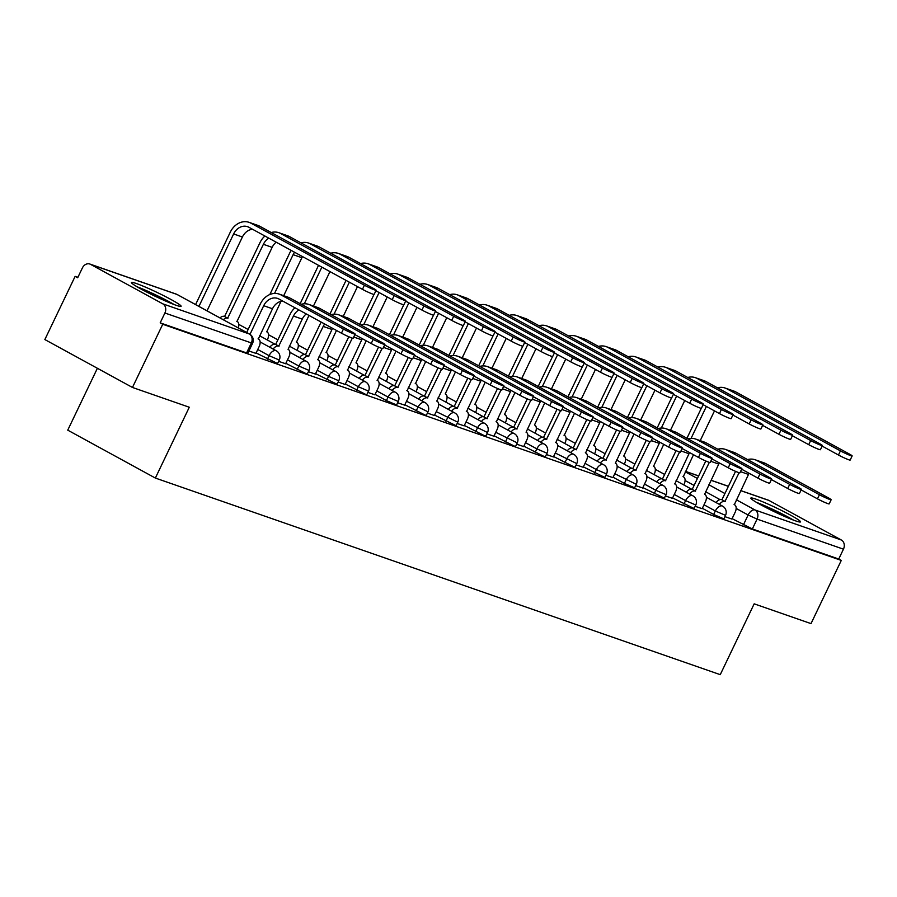 <?xml version="1.0" encoding="UTF-8"?>
<svg xmlns="http://www.w3.org/2000/svg" width="897" height="897" viewBox="0 0 897 897"><rect width="100%" height="100%" fill="white"/><g stroke="black" fill="none" stroke-linecap="round" stroke-linejoin="round"><path stroke-width="1.35" d="M702.351 508.285L713.664 514.474L723.857 518.858L725.527 515.36L715.346 510.987L704.022 504.798M672.593 497.936L694.099 508.509L695.78 505.011L685.588 500.627L674.275 494.438M642.846 487.576L664.352 498.149L666.023 494.651L655.842 490.278L644.517 484.088M613.1 477.226L624.413 483.416L634.605 487.8L636.276 484.302L614.77 473.728M583.342 466.877L604.847 477.439L606.529 473.941L596.337 469.568L585.023 463.379M553.595 456.517L573.833 466.821L575.1 467.09L576.771 463.592L555.265 453.019M523.848 446.168L544.087 456.472L545.354 456.73L547.024 453.243L536.832 448.859L525.519 442.67M494.09 435.807L514.34 446.112L515.596 446.381L517.266 442.883L495.761 432.309M464.343 425.458L484.582 435.763L485.849 436.02L487.52 432.533L466.014 421.96M434.585 415.098L456.091 425.671L457.773 422.173L436.267 411.611M404.839 404.749L425.077 415.053L426.344 415.311L428.015 411.824L406.509 401.251M375.092 394.388L386.405 400.578L396.597 404.962L398.268 401.464L388.087 397.091L376.762 390.901M345.334 384.039L365.584 394.344L366.839 394.602L368.521 391.114L358.329 386.73L347.016 380.541M315.587 373.679L337.093 384.252L338.763 380.754L328.582 376.381L317.258 370.192M285.84 363.33L306.079 373.634L307.346 373.892L309.017 370.405L298.824 366.021L287.511 359.832M256.082 352.97L277.588 363.543L279.259 360.045L269.078 355.672L257.764 349.482M136.333 283.508A27.549 2.142 25.6 0 0 131.411 282.499A27.549 2.142 25.6 0 0 147.983 292.691A27.549 2.142 25.6 0 0 176.182 305.294A27.549 2.142 25.6 0 0 181.104 306.303A27.549 2.142 25.6 0 0 164.532 296.1A27.549 2.142 25.6 0 0 136.333 283.508M755.756 499.091A27.549 2.142 25.6 0 0 750.834 498.082A27.549 2.142 25.6 0 0 767.406 508.285A27.549 2.142 25.6 0 0 795.605 520.877A27.549 2.142 25.6 0 0 800.528 521.886A27.549 2.142 25.6 0 0 783.956 511.682A27.549 2.142 25.6 0 0 755.756 499.091M77.893 277.319L75.135 276.366L77.68 277.756L82.401 267.911A7.064 5.797 -70.8 0 1 89.835 264.032A7.064 5.797 -70.8 0 1 90.552 264.357L162.839 303.87L249.231 333.942L176.944 294.418L90.552 264.357M97.392 368.286L67.746 430.156L155.36 478.056L189.289 407.238L132.464 387.459L162.738 324.254L841.285 560.412L811.011 623.617L754.175 603.838L720.246 674.656L155.36 478.056M132.464 387.459L44.85 339.559L75.135 276.366M740.765 490.581L768.381 500.19A7.064 5.797 109.2 0 1 769.099 500.515L841.386 540.028A7.064 5.797 109.2 0 1 843.449 549.177L838.74 559.022L752.348 528.95L732.098 518.645M838.74 559.022L841.285 560.412M160.182 322.853L246.574 352.925L247.841 353.183L252.562 343.338L164.902 313.008L160.182 322.853L162.738 324.254M164.902 313.008A7.064 5.797 -70.8 0 0 162.839 303.87M248.895 350.996L255.903 353.362M278.642 361.345L285.65 363.722M308.389 371.706L315.396 374.071M338.147 382.055L345.154 384.421M367.893 392.415L374.901 394.781M397.64 402.764L404.648 405.13M427.398 413.113L434.406 415.49M457.145 423.474L464.153 425.84M486.903 433.823L493.911 436.2M516.65 444.183L523.657 446.549M546.396 454.532L553.404 456.909M576.154 464.893L583.162 467.259M605.901 475.242L612.909 477.619M635.648 485.602L642.656 487.968M665.406 495.951L672.414 498.328M695.153 506.312L702.16 508.677M724.911 516.661L731.918 519.038M343.428 329.042A8.129 0.628 25.6 0 0 350.974 332.709A8.129 0.628 25.6 0 0 355.134 334.076A8.129 0.628 25.6 0 0 352.196 332.103L289.742 297.961A17.839 14.632 109.2 0 0 287.926 297.154L279.158 294.093A17.839 14.632 109.2 0 1 280.974 294.9L343.428 329.042L341.443 333.168L279.001 299.037A13.242 10.865 -70.8 0 0 277.644 298.432A13.242 10.865 -70.8 0 0 263.707 305.709L249.994 334.334M355.134 334.076L353.16 338.214A8.129 0.628 -154.4 0 1 349 336.835A8.129 0.628 -154.4 0 1 341.443 333.168M246.675 332.507L260.388 303.892A17.839 14.632 109.2 0 1 279.158 294.093M255.869 353.418L259.087 346.713A7.064 4.003 118.7 0 0 258.661 339.178A7.064 4.003 118.7 0 0 258.314 339.032L272.486 308.759A13.242 10.865 -70.8 0 1 282.633 301.022M364.417 285.212A8.129 0.628 25.6 0 0 371.975 288.879A8.129 0.628 25.6 0 0 376.135 290.258A8.129 0.628 25.6 0 0 373.197 288.273L259.659 226.201L250.891 223.151L364.417 285.212L362.444 289.35L248.906 227.277A13.242 10.865 -70.8 0 0 247.561 226.683A13.242 10.865 -70.8 0 0 233.624 233.949L198.921 306.393M376.135 290.258L374.161 294.384A8.129 0.628 -154.4 0 1 369.99 293.005A8.129 0.628 -154.4 0 1 362.444 289.35M252.539 229.262A13.242 10.865 -70.8 0 0 242.403 237.01L207.028 310.833M195.591 304.576L230.305 232.132A17.839 14.632 109.2 0 1 249.063 222.344A17.839 14.632 109.2 0 1 250.891 223.151M249.063 222.344L257.843 225.394A17.839 14.632 109.2 0 1 259.659 226.201M373.174 339.402A8.129 0.628 25.6 0 0 380.72 343.058A8.129 0.628 25.6 0 0 384.891 344.437A8.129 0.628 25.6 0 0 381.943 342.452L319.5 308.31A17.839 14.632 109.2 0 0 317.673 307.503L308.904 304.453A17.839 14.632 109.2 0 1 310.721 305.26L373.174 339.402L371.201 343.529L354.887 334.615M384.891 344.437L382.907 348.563A8.129 0.628 -154.4 0 1 378.747 347.184A8.129 0.628 -154.4 0 1 371.201 343.529M298.892 309.913A13.242 10.865 -70.8 0 0 293.465 316.058L278.72 346.13A7.064 4.003 118.7 0 0 273.125 349.068M279.012 346.231L275.682 344.414L290.146 314.242A17.839 14.632 109.2 0 1 294.99 307.772M269.806 347.251A7.064 4.003 -61.3 0 1 275.401 344.313L275.682 344.414M285.616 363.778L288.834 357.062A7.064 4.003 118.7 0 0 288.408 349.538A7.064 4.003 118.7 0 0 288.072 349.382L302.233 319.108A13.242 10.865 -70.8 0 1 306.269 313.939M301.302 304.274A17.839 14.632 109.2 0 1 308.904 304.453M402.921 349.752A8.129 0.628 25.6 0 0 410.478 353.418A8.129 0.628 25.6 0 0 414.638 354.786A8.129 0.628 25.6 0 0 411.701 352.801L349.247 318.67A17.839 14.632 109.2 0 0 347.431 317.863L338.651 314.802A17.839 14.632 109.2 0 1 340.479 315.609L402.921 349.752L400.948 353.878L384.634 344.964M414.638 354.786L412.665 358.923A8.129 0.628 -154.4 0 1 408.494 357.544A8.129 0.628 -154.4 0 1 400.948 353.878M324.658 323.996A13.242 10.865 -70.8 0 0 323.212 326.418L308.467 356.49A7.064 4.003 118.7 0 0 302.883 359.428M308.759 356.58L305.44 354.775L319.893 324.602A17.839 14.632 109.2 0 1 321.272 322.146M299.553 357.611A7.064 4.003 -61.3 0 1 305.148 354.674L305.44 354.775M315.374 374.127L318.592 367.422A7.064 4.003 118.7 0 0 318.166 359.888A7.064 4.003 118.7 0 0 317.818 359.742L331.991 329.468A13.242 10.865 -70.8 0 1 332.585 328.336M331.049 314.634A17.839 14.632 109.2 0 1 338.651 314.802M139.248 288.038A23.838 1.85 -154.4 0 1 171.865 303.668M174.22 304.576A27.37 2.119 25.6 0 0 137.062 286.782M758.683 503.621A23.838 1.85 -154.4 0 1 791.3 519.251M793.643 520.17A27.37 2.119 25.6 0 0 756.496 502.365M394.175 295.573A8.129 0.628 25.6 0 0 401.721 299.228A8.129 0.628 25.6 0 0 405.881 300.607A8.129 0.628 25.6 0 0 402.944 298.623L289.417 236.561L280.638 233.5L394.175 295.573L392.191 299.699L375.877 290.785M405.881 300.607L403.908 304.733A8.129 0.628 -154.4 0 1 399.748 303.365A8.129 0.628 -154.4 0 1 392.191 299.699M268.808 238.154A13.242 10.865 -70.8 0 0 263.382 244.309L227.636 318.2A7.064 4.003 118.7 0 0 223.308 319.736M227.928 318.3L224.598 316.484L260.052 242.493A17.839 14.632 109.2 0 1 264.907 236.023M219.989 317.919A7.064 4.003 -61.3 0 1 224.317 316.394L224.598 316.484M238.266 327.91A7.064 4.003 118.7 0 0 237.324 321.608A7.064 4.003 118.7 0 0 236.987 321.451L272.15 247.359L263.382 244.309M271.219 232.525A17.839 14.632 109.2 0 1 278.821 232.693A17.839 14.632 109.2 0 1 280.638 233.5M278.821 232.693L287.589 235.754A17.839 14.632 109.2 0 1 289.417 236.561M276.186 242.19A13.242 10.865 -70.8 0 0 272.15 247.359M423.922 305.922A8.129 0.628 25.6 0 0 431.479 309.588A8.129 0.628 25.6 0 0 435.639 310.967A8.129 0.628 25.6 0 0 432.702 308.983L319.164 246.91L310.396 243.861L423.922 305.922L421.949 310.059L405.635 301.134M435.639 310.967L433.655 315.094A8.129 0.628 -154.4 0 1 429.495 313.715A8.129 0.628 -154.4 0 1 421.949 310.059M267.272 339.963L267.508 339.492A7.064 4.003 118.7 0 0 267.082 331.968A7.064 4.003 118.7 0 0 266.734 331.812L281.019 301.291M302.502 256.576A13.242 10.865 -70.8 0 0 301.897 257.719L283.71 295.685M294.564 252.236A13.242 10.865 -70.8 0 0 293.128 254.658L274.549 293.431M269.84 294.508L289.809 252.842A17.839 14.632 109.2 0 1 291.189 250.398M300.966 242.874A17.839 14.632 109.2 0 1 308.568 243.053A17.839 14.632 109.2 0 1 310.396 243.861M308.568 243.053L317.347 246.103A17.839 14.632 109.2 0 1 319.164 246.91M432.679 360.112A8.129 0.628 25.6 0 0 440.225 363.767A8.129 0.628 25.6 0 0 444.385 365.146A8.129 0.628 25.6 0 0 441.447 363.162L379.005 329.02A17.839 14.632 109.2 0 0 377.177 328.212L368.409 325.163A17.839 14.632 109.2 0 1 370.226 325.97L432.679 360.112L430.695 364.238L414.38 355.313M444.385 365.146L442.412 369.272A8.129 0.628 -154.4 0 1 438.252 367.893A8.129 0.628 -154.4 0 1 430.695 364.238M352.319 338.113L338.225 366.839A7.064 4.003 118.7 0 0 332.63 369.777M338.505 366.94L335.186 365.124L348.787 336.745M329.311 367.961A7.064 4.003 -61.3 0 1 334.906 365.023L335.186 365.124M345.121 384.488L348.339 377.772A7.064 4.003 118.7 0 0 347.913 370.248A7.064 4.003 118.7 0 0 347.565 370.091L361.738 339.817A13.242 10.865 -70.8 0 1 362.343 338.685M360.807 324.983A17.839 14.632 109.2 0 1 368.409 325.163M462.426 370.461A8.129 0.628 25.6 0 0 469.983 374.127A8.129 0.628 25.6 0 0 474.143 375.495A8.129 0.628 25.6 0 0 471.205 373.511L408.752 339.38A17.839 14.632 109.2 0 0 406.924 338.561L398.156 335.512A17.839 14.632 109.2 0 1 399.972 336.319L462.426 370.461L460.453 374.587L444.138 365.673M474.143 375.495L472.158 379.633A8.129 0.628 -154.4 0 1 467.999 378.254A8.129 0.628 -154.4 0 1 460.453 374.587M382.077 348.462L367.972 377.2A7.064 4.003 118.7 0 0 362.377 380.137M368.263 377.289L364.944 375.484L378.534 347.094M359.058 378.321A7.064 4.003 -61.3 0 1 364.653 375.383L364.944 375.484M374.879 394.837L378.086 388.121A7.064 4.003 118.7 0 0 377.659 380.597A7.064 4.003 118.7 0 0 377.323 380.451L391.484 350.178A13.242 10.865 -70.8 0 1 392.09 349.045M390.554 335.343A17.839 14.632 109.2 0 1 398.156 335.512M492.184 380.821A8.129 0.628 25.6 0 0 499.73 384.477A8.129 0.628 25.6 0 0 503.89 385.856A8.129 0.628 25.6 0 0 500.952 383.871L438.498 349.729A17.839 14.632 109.2 0 0 436.682 348.922L427.903 345.872A17.839 14.632 109.2 0 1 429.73 346.679L492.184 380.821L490.199 384.948L473.885 376.022M503.89 385.856L501.916 389.982A8.129 0.628 -154.4 0 1 497.745 388.603A8.129 0.628 -154.4 0 1 490.199 384.948M411.824 358.822L397.73 387.549A7.064 4.003 118.7 0 0 392.135 390.487M398.01 387.65L394.691 385.833L408.292 357.455M388.816 388.67A7.064 4.003 -61.3 0 1 394.4 385.732L394.691 385.833M404.625 405.197L407.843 398.481A7.064 4.003 118.7 0 0 407.417 390.957A7.064 4.003 118.7 0 0 407.07 390.8L421.242 360.527A13.242 10.865 -70.8 0 1 421.837 359.394M420.312 345.693A17.839 14.632 109.2 0 1 427.903 345.872M453.68 316.282A8.129 0.628 25.6 0 0 461.226 319.937A8.129 0.628 25.6 0 0 465.386 321.317A8.129 0.628 25.6 0 0 462.448 319.332L348.911 257.271L340.142 254.21L453.68 316.282L451.696 320.408L435.381 311.494M465.386 321.317L463.413 325.443A8.129 0.628 -154.4 0 1 459.242 324.075A8.129 0.628 -154.4 0 1 451.696 320.408M297.03 350.323L297.255 349.841A7.064 4.003 118.7 0 0 296.829 342.318A7.064 4.003 118.7 0 0 296.481 342.161L308.972 315.419M329.961 271.589L313.457 306.034M321.855 267.16L304.296 303.791M300.17 303.657L318.536 265.344M330.724 253.234A17.839 14.632 109.2 0 1 338.315 253.403A17.839 14.632 109.2 0 1 340.142 254.21M338.315 253.403L347.094 256.464A17.839 14.632 109.2 0 1 348.911 257.271M483.427 326.631A8.129 0.628 25.6 0 0 490.973 330.298A8.129 0.628 25.6 0 0 495.144 331.677A8.129 0.628 25.6 0 0 492.195 329.692L378.669 267.62L369.889 264.57L483.427 326.631L481.454 330.769L465.139 321.844M495.144 331.677L493.159 335.803A8.129 0.628 -154.4 0 1 489 334.424A8.129 0.628 -154.4 0 1 481.454 330.769M326.777 360.672L327.001 360.202A7.064 4.003 118.7 0 0 326.575 352.678A7.064 4.003 118.7 0 0 326.239 352.521L336.476 330.455M357.477 286.625L343.215 316.394M349.359 282.196L334.054 314.141M329.928 314.017L346.04 280.38M360.471 263.583A17.839 14.632 109.2 0 1 368.073 263.763A17.839 14.632 109.2 0 1 369.889 264.57M368.073 263.763L376.841 266.813A17.839 14.632 109.2 0 1 378.669 267.62M513.174 336.992A8.129 0.628 25.6 0 0 520.731 340.647A8.129 0.628 25.6 0 0 524.891 342.026A8.129 0.628 25.6 0 0 521.953 340.041L408.415 277.98L399.647 274.919L513.174 336.992L511.2 341.118L494.886 332.204M524.891 342.026L522.906 346.152A8.129 0.628 -154.4 0 1 518.746 344.784A8.129 0.628 -154.4 0 1 511.2 341.118M356.535 371.022L356.759 370.551A7.064 4.003 118.7 0 0 356.333 363.027A7.064 4.003 118.7 0 0 355.986 362.87L366.223 340.804M387.224 296.985L372.961 326.743M379.106 292.545L363.801 324.501M359.675 324.366L374.015 294.429M390.217 273.944A17.839 14.632 109.2 0 1 397.82 274.112A17.839 14.632 109.2 0 1 399.647 274.919M397.82 274.112L406.599 277.173A17.839 14.632 109.2 0 1 408.415 277.98M521.931 391.17A8.129 0.628 25.6 0 0 529.477 394.837A8.129 0.628 25.6 0 0 533.648 396.205A8.129 0.628 25.6 0 0 530.699 394.22L468.256 360.089A17.839 14.632 109.2 0 0 466.429 359.271L457.661 356.221A17.839 14.632 109.2 0 1 459.477 357.028L521.931 391.17L519.946 395.297L503.643 386.383M533.648 396.205L531.663 400.342A8.129 0.628 -154.4 0 1 527.503 398.963A8.129 0.628 -154.4 0 1 519.946 395.297M441.571 369.172L427.477 397.898A7.064 4.003 118.7 0 0 421.882 400.847M427.757 397.999L424.438 396.182L438.039 367.804M418.563 399.03A7.064 4.003 -61.3 0 1 424.158 396.093L424.438 396.182M434.372 415.546L437.59 408.83A7.064 4.003 118.7 0 0 437.164 401.307A7.064 4.003 118.7 0 0 436.817 401.161L450.989 370.887A13.242 10.865 -70.8 0 1 451.595 369.743M450.059 356.053A17.839 14.632 109.2 0 1 457.661 356.221M542.932 347.341A8.129 0.628 25.6 0 0 550.478 351.007A8.129 0.628 25.6 0 0 554.638 352.386A8.129 0.628 25.6 0 0 551.7 350.402L438.162 288.329L429.394 285.28L542.932 347.341L540.947 351.478L524.633 342.553M554.638 352.386L552.664 356.513A8.129 0.628 -154.4 0 1 548.504 355.134A8.129 0.628 -154.4 0 1 540.947 351.478M386.282 381.382L386.506 380.911A7.064 4.003 118.7 0 0 386.08 373.387A7.064 4.003 118.7 0 0 385.732 373.23L395.981 351.164M416.97 307.335L402.708 337.104M408.864 302.906L393.559 334.85M389.433 334.727L403.773 304.778M419.975 284.293A17.839 14.632 109.2 0 1 427.577 284.472A17.839 14.632 109.2 0 1 429.394 285.28M427.577 284.472L436.346 287.522A17.839 14.632 109.2 0 1 438.162 288.329M551.677 401.531A8.129 0.628 25.6 0 0 559.235 405.186A8.129 0.628 25.6 0 0 563.394 406.565A8.129 0.628 25.6 0 0 560.457 404.581L498.003 370.439A17.839 14.632 109.2 0 0 496.187 369.631L487.407 366.581A17.839 14.632 109.2 0 1 489.235 367.389L551.677 401.531L549.704 405.657L533.39 396.732M563.394 406.565L561.41 410.691A8.129 0.628 -154.4 0 1 557.25 409.312A8.129 0.628 -154.4 0 1 549.704 405.657M471.329 379.532L457.223 408.258A7.064 4.003 118.7 0 0 451.628 411.196M457.515 408.359L454.196 406.543L467.786 378.164M448.309 409.38A7.064 4.003 -61.3 0 1 453.904 406.442L454.196 406.543M464.13 425.907L467.348 419.191A7.064 4.003 118.7 0 0 466.922 411.667A7.064 4.003 118.7 0 0 466.575 411.51L480.736 381.236A13.242 10.865 -70.8 0 1 481.341 380.104M479.805 366.402A17.839 14.632 109.2 0 1 487.407 366.581M572.678 357.701A8.129 0.628 25.6 0 0 580.224 361.356A8.129 0.628 25.6 0 0 584.396 362.736A8.129 0.628 25.6 0 0 581.447 360.751L467.92 298.69L459.141 295.629L572.678 357.701L570.705 361.827L554.391 352.913M584.396 362.736L582.411 366.862A8.129 0.628 -154.4 0 1 578.251 365.494A8.129 0.628 -154.4 0 1 570.705 361.827M416.029 391.731L416.264 391.26A7.064 4.003 118.7 0 0 415.838 383.737A7.064 4.003 118.7 0 0 415.49 383.58L425.727 361.513M446.728 317.695L432.466 347.453M438.611 313.255L423.306 345.21M419.179 345.076L433.52 315.139M449.722 294.653A17.839 14.632 109.2 0 1 457.324 294.821A17.839 14.632 109.2 0 1 459.141 295.629M457.324 294.821L466.092 297.882A17.839 14.632 109.2 0 1 467.92 298.69M581.435 411.88A8.129 0.628 25.6 0 0 588.981 415.546A8.129 0.628 25.6 0 0 593.141 416.914A8.129 0.628 25.6 0 0 590.204 414.93L527.75 380.788A17.839 14.632 109.2 0 0 525.934 379.98L517.165 376.931A17.839 14.632 109.2 0 1 518.982 377.738L581.435 411.88L579.451 416.006L563.137 407.092M593.141 416.914L591.168 421.041A8.129 0.628 -154.4 0 1 587.008 419.673A8.129 0.628 -154.4 0 1 579.451 416.006M501.075 389.881L486.981 418.607A7.064 4.003 118.7 0 0 481.386 421.556M487.262 418.708L483.943 416.892L497.543 388.513M478.067 419.74A7.064 4.003 -61.3 0 1 483.662 416.802L483.943 416.892M493.877 436.256L497.095 429.54A7.064 4.003 118.7 0 0 496.669 422.016A7.064 4.003 118.7 0 0 496.321 421.87L510.494 391.597A13.242 10.865 -70.8 0 1 511.099 390.453M509.563 376.751A17.839 14.632 109.2 0 1 517.165 376.931M602.425 368.05A8.129 0.628 25.6 0 0 609.982 371.717A8.129 0.628 25.6 0 0 614.142 373.096A8.129 0.628 25.6 0 0 611.205 371.111L497.667 309.039L488.899 305.989L602.425 368.05L600.452 372.188L584.138 363.263M614.142 373.096L612.169 377.222A8.129 0.628 -154.4 0 1 607.998 375.843A8.129 0.628 -154.4 0 1 600.452 372.188M445.787 402.091L446.011 401.621A7.064 4.003 118.7 0 0 445.585 394.086A7.064 4.003 118.7 0 0 445.237 393.94L455.474 371.874M476.475 328.044L462.213 357.813M468.369 323.615L453.052 355.56M448.926 355.425L463.278 325.488M479.469 305.002A17.839 14.632 109.2 0 1 487.071 305.182A17.839 14.632 109.2 0 1 488.899 305.989M487.071 305.182L495.85 308.232A17.839 14.632 109.2 0 1 497.667 309.039M611.182 422.24A8.129 0.628 25.6 0 0 618.728 425.896A8.129 0.628 25.6 0 0 622.899 427.275A8.129 0.628 25.6 0 0 619.95 425.29L557.508 391.148A17.839 14.632 109.2 0 0 555.68 390.341L546.912 387.291A17.839 14.632 109.2 0 1 548.729 388.098L611.182 422.24L609.209 426.367L592.895 417.441M622.899 427.275L620.915 431.401A8.129 0.628 -154.4 0 1 616.755 430.022A8.129 0.628 -154.4 0 1 609.209 426.367M530.822 400.241L516.728 428.968A7.064 4.003 118.7 0 0 511.133 431.906M517.02 429.069L513.689 427.252L527.29 398.873M507.814 430.089A7.064 4.003 -61.3 0 1 513.409 427.151L513.689 427.252M523.624 446.616L526.842 439.9A7.064 4.003 118.7 0 0 526.416 432.376A7.064 4.003 118.7 0 0 526.068 432.219L540.241 401.946A13.242 10.865 -70.8 0 1 540.846 400.813M539.31 387.112A17.839 14.632 109.2 0 1 546.912 387.291M632.183 378.411A8.129 0.628 25.6 0 0 639.729 382.066A8.129 0.628 25.6 0 0 643.889 383.445A8.129 0.628 25.6 0 0 640.951 381.46L527.425 319.399L518.645 316.338L632.183 378.411L630.199 382.537L613.884 373.623M643.889 383.445L641.916 387.571A8.129 0.628 -154.4 0 1 637.756 386.203A8.129 0.628 -154.4 0 1 630.199 382.537M475.533 412.441L475.758 411.97A7.064 4.003 118.7 0 0 475.332 404.446A7.064 4.003 118.7 0 0 474.995 404.289L485.232 382.223M506.222 338.404L491.971 368.162M498.115 333.964L482.81 365.92M478.684 365.785L493.025 335.848M509.227 315.363A17.839 14.632 109.2 0 1 516.829 315.531A17.839 14.632 109.2 0 1 518.645 316.338M516.829 315.531L525.597 318.581A17.839 14.632 109.2 0 1 527.425 319.399M640.929 432.589A8.129 0.628 25.6 0 0 648.486 436.256A8.129 0.628 25.6 0 0 652.646 437.624A8.129 0.628 25.6 0 0 649.708 435.639L587.255 401.497A17.839 14.632 109.2 0 0 585.438 400.69L576.659 397.64A17.839 14.632 109.2 0 1 578.487 398.447L640.929 432.589L638.956 436.716L622.641 427.802M652.646 437.624L650.673 441.75A8.129 0.628 -154.4 0 1 646.502 440.382A8.129 0.628 -154.4 0 1 638.956 436.716M560.58 410.591L546.475 439.317A7.064 4.003 118.7 0 0 540.891 442.266M546.766 439.418L543.447 437.601L557.048 409.223M537.561 440.449A7.064 4.003 -61.3 0 1 543.156 437.512L543.447 437.601M553.382 456.965L556.6 450.249A7.064 4.003 118.7 0 0 556.174 442.726A7.064 4.003 118.7 0 0 555.826 442.569L569.999 412.306A13.242 10.865 -70.8 0 1 570.593 411.162M569.057 397.461A17.839 14.632 109.2 0 1 576.659 397.64M661.93 388.76A8.129 0.628 25.6 0 0 669.476 392.426A8.129 0.628 25.6 0 0 673.647 393.805A8.129 0.628 25.6 0 0 670.709 391.821L557.172 329.748L548.392 326.699L661.93 388.76L659.957 392.886L643.642 383.972M673.647 393.805L671.662 397.932A8.129 0.628 -154.4 0 1 667.503 396.552A8.129 0.628 -154.4 0 1 659.957 392.886M505.28 422.801L505.516 422.33A7.064 4.003 118.7 0 0 505.089 414.795A7.064 4.003 118.7 0 0 504.742 414.649L504.742 414.649M535.98 348.754L521.718 378.523M514.979 392.583L504.45 414.549M527.862 344.325L512.557 376.269M508.431 376.135L522.772 346.197M538.974 325.712A17.839 14.632 109.2 0 1 546.576 325.891A17.839 14.632 109.2 0 1 548.392 326.699M546.576 325.891L555.344 328.941A17.839 14.632 109.2 0 1 557.172 329.748M670.687 442.939A8.129 0.628 25.6 0 0 678.233 446.605A8.129 0.628 25.6 0 0 682.393 447.984A8.129 0.628 25.6 0 0 679.455 446L617.001 411.858A17.839 14.632 109.2 0 0 615.185 411.05L606.417 408A17.839 14.632 109.2 0 1 608.233 408.808L670.687 442.939L668.702 447.076L652.388 438.151M682.393 447.984L680.419 452.11A8.129 0.628 -154.4 0 1 676.26 450.731A8.129 0.628 -154.4 0 1 668.702 447.076M590.327 420.951L576.233 449.677A7.064 4.003 118.7 0 0 570.638 452.615M576.513 449.778L573.194 447.962L586.795 419.583M567.319 450.799A7.064 4.003 -61.3 0 1 572.914 447.861L573.194 447.962M583.128 467.326L586.346 460.61A7.064 4.003 118.7 0 0 585.92 453.086A7.064 4.003 118.7 0 0 585.573 452.929L599.745 422.655A13.242 10.865 -70.8 0 1 600.351 421.523M598.815 407.821A17.839 14.632 109.2 0 1 606.417 408M691.688 399.12A8.129 0.628 25.6 0 0 699.234 402.775A8.129 0.628 25.6 0 0 703.394 404.155A8.129 0.628 25.6 0 0 700.456 402.17L586.918 340.109L578.15 337.048L691.688 399.12L689.703 403.246L673.389 394.332M703.394 404.155L701.42 408.281A8.129 0.628 -154.4 0 1 697.249 406.902A8.129 0.628 -154.4 0 1 689.703 403.246M535.038 433.15L535.262 432.679A7.064 4.003 118.7 0 0 534.836 425.156A7.064 4.003 118.7 0 0 534.489 424.999L544.726 402.932M565.727 359.114L551.464 388.872M557.62 354.674L542.304 386.629M538.178 386.495L552.53 356.558M568.732 336.061A17.839 14.632 109.2 0 1 576.322 336.24A17.839 14.632 109.2 0 1 578.15 337.048M576.322 336.24L585.102 339.29A17.839 14.632 109.2 0 1 586.918 340.109M700.434 453.299A8.129 0.628 25.6 0 0 707.98 456.954A8.129 0.628 25.6 0 0 712.151 458.333A8.129 0.628 25.6 0 0 709.213 456.349L646.759 422.207A17.839 14.632 109.2 0 0 644.932 421.399L636.164 418.35A17.839 14.632 109.2 0 1 637.98 419.157L700.434 453.299L698.46 457.425L682.146 448.511M712.151 458.333L710.166 462.46A8.129 0.628 -154.4 0 1 706.006 461.092A8.129 0.628 -154.4 0 1 698.46 457.425M620.085 431.3L605.98 460.026A7.064 4.003 118.7 0 0 600.385 462.975M606.271 460.127L602.952 458.311L616.542 429.932M597.066 461.159A7.064 4.003 -61.3 0 1 602.661 458.21L602.952 458.311M612.886 477.675L616.093 470.959A7.064 4.003 118.7 0 0 615.667 463.435A7.064 4.003 118.7 0 0 615.331 463.278L629.492 433.016A13.242 10.865 -70.8 0 1 630.098 431.872M628.562 418.17A17.839 14.632 109.2 0 1 636.164 418.35M721.435 409.469A8.129 0.628 25.6 0 0 728.981 413.136A8.129 0.628 25.6 0 0 733.152 414.504A8.129 0.628 25.6 0 0 730.203 412.53L616.676 350.458L607.897 347.408L721.435 409.469L719.45 413.595L703.147 404.682M733.152 414.504L731.167 418.641A8.129 0.628 -154.4 0 1 727.007 417.262A8.129 0.628 -154.4 0 1 719.45 413.595M564.785 443.51L565.009 443.04A7.064 4.003 118.7 0 0 564.583 435.505A7.064 4.003 118.7 0 0 564.247 435.359L574.484 413.293M595.473 369.463L581.222 399.221M587.367 365.034L572.062 396.979M567.936 396.844L582.276 366.907M598.478 346.421A17.839 14.632 109.2 0 1 606.08 346.601A17.839 14.632 109.2 0 1 607.897 347.408M606.08 346.601L614.849 349.651A17.839 14.632 109.2 0 1 616.676 350.458M730.192 463.648A8.129 0.628 25.6 0 0 737.738 467.315A8.129 0.628 25.6 0 0 741.897 468.694A8.129 0.628 25.6 0 0 738.96 466.709L676.506 432.567A17.839 14.632 109.2 0 0 674.69 431.76L665.91 428.699A17.839 14.632 109.2 0 1 667.738 429.517L730.192 463.648L728.207 467.786L711.893 458.86M741.897 468.694L739.924 472.82A8.129 0.628 -154.4 0 1 735.753 471.441A8.129 0.628 -154.4 0 1 728.207 467.786M649.832 441.66L635.738 470.387A7.064 4.003 118.7 0 0 630.143 473.324M636.018 470.488L632.699 468.671L646.3 440.292M626.824 471.508A7.064 4.003 -61.3 0 1 632.407 468.57L632.699 468.671M642.633 488.024L645.851 481.319A7.064 4.003 118.7 0 0 645.425 473.795A7.064 4.003 118.7 0 0 645.078 473.638L659.25 443.365A13.242 10.865 -70.8 0 1 659.844 442.232M658.32 428.531A17.839 14.632 109.2 0 1 665.91 428.699M751.181 419.83A8.129 0.628 25.6 0 0 758.739 423.485A8.129 0.628 25.6 0 0 762.899 424.864A8.129 0.628 25.6 0 0 759.961 422.879L646.423 360.807L637.655 357.757L751.181 419.83L749.208 423.956L732.894 415.042M762.899 424.864L760.914 428.99A8.129 0.628 -154.4 0 1 756.754 427.611A8.129 0.628 -154.4 0 1 749.208 423.956M594.543 453.86L594.767 453.389A7.064 4.003 118.7 0 0 594.341 445.865A7.064 4.003 118.7 0 0 593.993 445.708L593.993 445.708M625.231 379.823L610.969 409.581M604.23 423.642L593.702 445.607M617.114 375.383L601.809 407.339M597.682 407.204L612.023 377.267M628.225 356.771A17.839 14.632 109.2 0 1 635.827 356.95A17.839 14.632 109.2 0 1 637.655 357.757M635.827 356.95L644.607 360A17.839 14.632 109.2 0 1 646.423 360.807M759.938 474.008A8.129 0.628 25.6 0 0 767.484 477.664A8.129 0.628 25.6 0 0 771.655 479.043A8.129 0.628 25.6 0 0 768.707 477.058L706.264 442.916A17.839 14.632 109.2 0 0 704.437 442.109L695.668 439.059A17.839 14.632 109.2 0 1 697.485 439.866L759.938 474.008L757.954 478.135L741.651 469.221M771.655 479.043L769.671 483.169A8.129 0.628 -154.4 0 1 765.511 481.801A8.129 0.628 -154.4 0 1 757.954 478.135M679.578 452.01L665.484 480.736A7.064 4.003 118.7 0 0 659.889 483.685M665.765 480.837L662.446 479.02L676.046 450.642M656.57 481.868A7.064 4.003 -61.3 0 1 662.165 478.92L662.446 479.02M672.38 498.384L675.598 491.668A7.064 4.003 118.7 0 0 675.172 484.145A7.064 4.003 118.7 0 0 674.824 483.988L688.997 453.725A13.242 10.865 -70.8 0 1 689.602 452.581M688.066 438.88A17.839 14.632 109.2 0 1 695.668 439.059M780.939 430.179A8.129 0.628 25.6 0 0 788.485 433.845A8.129 0.628 25.6 0 0 792.645 435.213A8.129 0.628 25.6 0 0 789.708 433.24L676.17 371.167L667.402 368.118L780.939 430.179L778.955 434.305L762.641 425.391M792.645 435.213L790.672 439.351A8.129 0.628 -154.4 0 1 786.512 437.971A8.129 0.628 -154.4 0 1 778.955 434.305M624.29 464.22L624.514 463.749A7.064 4.003 118.7 0 0 624.088 456.214A7.064 4.003 118.7 0 0 623.74 456.068L633.977 434.002M654.978 390.173L640.716 419.931M646.872 385.744L631.566 417.688M627.429 417.553L641.781 387.616M657.983 367.131A17.839 14.632 109.2 0 1 665.585 367.31A17.839 14.632 109.2 0 1 667.402 368.118M665.585 367.31L674.353 370.36A17.839 14.632 109.2 0 1 676.17 371.167M789.685 484.358A8.129 0.628 25.6 0 0 797.242 488.024A8.129 0.628 25.6 0 0 801.402 489.403A8.129 0.628 25.6 0 0 798.465 487.419L736.011 453.277A17.839 14.632 109.2 0 0 734.194 452.469L725.415 449.408A17.839 14.632 109.2 0 1 727.243 450.227L789.685 484.358L787.712 488.495L771.398 479.57M801.402 489.403L799.418 493.529A8.129 0.628 -154.4 0 1 795.258 492.15A8.129 0.628 -154.4 0 1 787.712 488.495M709.336 462.37L695.231 491.096A7.064 4.003 118.7 0 0 689.636 494.034M695.523 491.197L692.204 489.381L705.793 461.002M686.317 492.218A7.064 4.003 -61.3 0 1 691.912 489.28L692.204 489.381M702.138 508.734L705.345 502.028A7.064 4.003 118.7 0 0 704.93 494.505A7.064 4.003 118.7 0 0 704.582 494.348L718.744 464.074A13.242 10.865 -70.8 0 1 719.349 462.942M717.813 449.24A17.839 14.632 109.2 0 1 725.415 449.408M810.686 440.539A8.129 0.628 25.6 0 0 818.232 444.194A8.129 0.628 25.6 0 0 822.403 445.574A8.129 0.628 25.6 0 0 819.454 443.589L705.928 381.517L697.148 378.467L810.686 440.539L808.713 444.665L792.399 435.751M822.403 445.574L820.419 449.7A8.129 0.628 -154.4 0 1 816.259 448.321A8.129 0.628 -154.4 0 1 808.713 444.665M654.036 474.569L654.261 474.098A7.064 4.003 118.7 0 0 653.846 466.575A7.064 4.003 118.7 0 0 653.498 466.418L663.735 444.351M684.736 400.533L670.474 430.291M676.618 396.093L661.313 428.048M657.187 427.914L671.528 397.976M687.73 377.48A17.839 14.632 109.2 0 1 695.332 377.659A17.839 14.632 109.2 0 1 697.148 378.467M695.332 377.659L704.1 380.709A17.839 14.632 109.2 0 1 705.928 381.517M819.443 494.718A8.129 0.628 25.6 0 0 826.989 498.373A8.129 0.628 25.6 0 0 831.149 499.752A8.129 0.628 25.6 0 0 828.211 497.768L765.758 463.626A17.839 14.632 109.2 0 0 763.941 462.818L755.173 459.769A17.839 14.632 109.2 0 1 756.99 460.576L819.443 494.718L817.459 498.844L801.144 489.93M831.149 499.752L829.176 503.879A8.129 0.628 -154.4 0 1 825.016 502.511A8.129 0.628 -154.4 0 1 817.459 498.844M739.083 472.719L724.989 501.445A7.064 4.003 118.7 0 0 719.394 504.394M725.269 501.546L721.95 499.73L735.551 471.351M716.075 502.578A7.064 4.003 -61.3 0 1 721.67 499.629L721.95 499.73M731.885 519.094L735.103 512.378A7.064 4.003 118.7 0 0 734.677 504.854A7.064 4.003 118.7 0 0 734.329 504.697L748.502 474.435A13.242 10.865 -70.8 0 1 749.107 473.291M747.571 459.589A17.839 14.632 109.2 0 1 755.173 459.769M840.433 450.888A8.129 0.628 25.6 0 0 847.99 454.555A8.129 0.628 25.6 0 0 852.15 455.923A8.129 0.628 25.6 0 0 849.212 453.938L735.675 391.877L726.906 388.827L840.433 450.888L838.46 455.014L822.145 446.101M852.15 455.923L850.177 460.06A8.129 0.628 -154.4 0 1 846.006 458.681A8.129 0.628 -154.4 0 1 838.46 455.014M683.794 484.929L684.019 484.458A7.064 4.003 118.7 0 0 683.592 476.924A7.064 4.003 118.7 0 0 683.245 476.778L693.482 454.712M714.483 410.882L700.221 440.64M706.376 406.453L691.06 438.398M686.934 438.263L701.286 408.326M717.477 387.84A17.839 14.632 109.2 0 1 725.079 388.02A17.839 14.632 109.2 0 1 726.906 388.827M725.079 388.02L733.858 391.07A17.839 14.632 109.2 0 1 735.675 391.877M713.664 514.474L715.346 510.987A7.064 4.003 -61.3 0 1 722.197 505.964A7.064 4.003 118.7 0 1 722.545 506.11L706.399 497.286M683.918 504.125L685.588 500.627A7.064 4.003 -61.3 0 1 692.45 495.604A7.064 4.003 118.7 0 1 692.798 495.761L676.641 486.936M654.171 493.765L655.842 490.278A7.064 4.003 -61.3 0 1 662.704 485.255A7.064 4.003 118.7 0 1 663.04 485.4L646.894 476.576M624.413 483.416L626.095 479.917A7.064 4.003 -61.3 0 1 632.946 474.894A7.064 4.003 118.7 0 1 633.293 475.051L617.147 466.227M594.666 473.055L596.337 469.568A7.064 4.003 -61.3 0 1 603.199 464.545A7.064 4.003 118.7 0 1 603.546 464.691L587.389 455.867M564.919 462.706L566.59 459.208A7.064 4.003 -61.3 0 1 573.441 454.185A7.064 4.003 118.7 0 1 573.788 454.342L557.642 445.517M535.161 452.346L536.832 448.859A7.064 4.003 -61.3 0 1 543.694 443.836A7.064 4.003 118.7 0 1 544.042 443.981L527.896 435.157M505.415 441.997L507.085 438.498A7.064 4.003 -61.3 0 1 513.947 433.475A7.064 4.003 118.7 0 1 514.284 433.632L498.138 424.808M475.657 431.648L477.339 428.149A7.064 4.003 -61.3 0 1 484.189 423.126A7.064 4.003 118.7 0 1 484.537 423.283L468.391 414.448M445.91 421.287L447.581 417.789A7.064 4.003 -61.3 0 1 454.443 412.766A7.064 4.003 118.7 0 1 454.79 412.923L438.644 404.099M416.163 410.938L417.834 407.44A7.064 4.003 -61.3 0 1 424.696 402.417A7.064 4.003 118.7 0 1 425.032 402.574L408.886 393.738M386.405 400.578L388.087 397.091A7.064 4.003 -61.3 0 1 394.938 392.056A7.064 4.003 118.7 0 1 395.285 392.213L379.139 383.389M356.658 390.229L358.329 386.73A7.064 4.003 -61.3 0 1 365.191 381.707A7.064 4.003 118.7 0 1 365.539 381.864L349.382 373.029M326.912 379.868L328.582 376.381A7.064 4.003 -61.3 0 1 335.433 371.347A7.064 4.003 118.7 0 1 335.781 371.504L319.635 362.68M297.154 369.519L298.824 366.021A7.064 4.003 -61.3 0 1 305.686 360.998A7.064 4.003 118.7 0 1 306.034 361.155L289.888 352.319M267.407 359.159L269.078 355.672A7.064 4.003 -61.3 0 1 275.94 350.649A7.064 4.003 118.7 0 1 276.287 350.794L260.13 341.97M743.422 524.835L748.132 514.99L736.157 508.442M719.999 499.607L705.524 491.691M694.087 485.434L685.073 480.512M685.274 471.844L697.418 478.482M708.854 484.739L724.922 493.529M736.359 499.775L754.994 509.967L841.386 540.028M769.099 500.515L740.731 490.637M728.364 486.342L710.985 480.287M698.617 475.982L685.476 471.407M246.574 352.925L251.295 343.08A7.064 5.797 109.2 0 0 249.231 333.942A7.064 4.003 -61.3 0 1 249.579 334.088L177.292 294.575A7.064 4.003 -61.3 0 1 177.606 294.777M752.348 528.95L757.057 519.105L748.132 514.99A7.064 4.003 118.7 0 1 754.994 509.967A7.064 5.797 109.2 0 1 757.057 519.105L843.449 549.177M176.227 294.104A7.064 5.797 -70.8 0 1 176.944 294.418A7.064 4.003 -61.3 0 1 177.292 294.575A7.064 7.064 0 0 0 176.227 294.104L89.835 264.032M263.707 305.709L272.486 308.759M280.974 294.9L289.742 297.961M242.403 237.01L233.624 233.949M278.72 346.13L275.401 344.313M293.465 316.058L302.233 319.108M310.721 305.26L319.5 308.31M308.467 356.49L305.148 354.674M323.212 326.418L331.991 329.468M340.479 315.609L349.247 318.67M224.317 316.394L227.636 318.2M301.897 257.719L293.128 254.658M338.225 366.839L334.906 365.023M353.721 337.037L361.738 339.817M370.226 325.97L379.005 329.02M367.972 377.2L364.653 375.383M383.479 347.386L391.484 350.178M399.972 336.319L408.752 339.38M397.73 387.549L394.4 385.732M413.225 357.746L421.242 360.527M429.73 346.679L438.498 349.729M427.477 397.898L424.158 396.093M442.972 368.095L450.989 370.887M459.477 357.028L468.256 360.089M457.223 408.258L453.904 406.442M472.73 378.456L480.736 381.236M489.235 367.389L498.003 370.439M486.981 418.607L483.662 416.802M502.477 388.805L510.494 391.597M518.982 377.738L527.75 380.788M516.728 428.968L513.409 427.151M532.224 399.165L540.241 401.946M548.729 388.098L557.508 391.148M546.475 439.317L543.156 437.512M561.982 409.514L569.999 412.306M578.487 398.447L587.255 401.497M576.233 449.677L572.914 447.861M591.728 419.874L599.745 422.655M608.233 408.808L617.001 411.858M605.98 460.026L602.661 458.21M621.486 430.224L629.492 433.016M637.98 419.157L646.759 422.207M635.738 470.387L632.407 468.57M651.233 440.573L659.25 443.365M667.738 429.517L676.506 432.567M665.484 480.736L662.165 478.92M680.98 450.933L688.997 453.725M697.485 439.866L706.264 442.916M695.231 491.096L691.912 489.28M710.738 461.282L718.744 464.074M727.243 450.227L736.011 453.277M724.989 501.445L721.67 499.629M740.485 471.643L748.502 474.435M756.99 460.576L765.758 463.626M279.259 360.045A7.064 7.064 0 0 0 276.287 350.794M238.804 324.4L248.121 329.491M259.558 335.747L275.076 344.224M309.017 370.405A7.064 7.064 0 0 0 306.034 361.155M268.551 334.749L277.879 339.851M289.305 346.096L304.834 354.584M338.763 380.754A7.064 7.064 0 0 0 335.781 371.504M298.297 345.11L307.626 350.2M319.063 356.457L334.581 364.933M368.521 391.114A7.064 7.064 0 0 0 365.539 381.864M328.055 355.459L337.373 360.56M348.81 366.806L364.328 375.294M398.268 401.464A7.064 7.064 0 0 0 395.285 392.213M357.802 365.819L367.131 370.91M378.556 377.166L394.086 385.643M428.015 411.824A7.064 7.064 0 0 0 425.032 402.574M387.56 376.168L396.878 381.27M408.314 387.515L423.833 396.003M457.773 422.173A7.064 7.064 0 0 0 454.79 412.923M417.307 386.517L426.636 391.619M438.061 397.864L453.579 406.352M487.52 432.533A7.064 7.064 0 0 0 484.537 423.283M447.054 396.878L456.382 401.979M467.808 408.225L483.337 416.713M517.266 442.883A7.064 7.064 0 0 0 514.284 433.632M476.812 407.227L486.129 412.328M497.566 418.574L513.084 427.062M547.024 453.243A7.064 7.064 0 0 0 544.042 443.981M506.558 417.587L515.887 422.689M527.313 428.934L542.842 437.422M576.771 463.592A7.064 7.064 0 0 0 573.788 454.342M536.305 427.936L545.634 433.038M557.071 439.283L572.589 447.771M606.529 473.941A7.064 7.064 0 0 0 603.546 464.691M566.063 438.297L575.381 443.398M586.817 449.644L602.336 458.132M636.276 484.302A7.064 7.064 0 0 0 633.293 475.051M595.81 448.646L605.139 453.747M616.564 459.993L632.093 468.481M666.023 494.651A7.064 7.064 0 0 0 663.04 485.4M625.568 459.006L634.885 464.097M646.322 470.353L661.84 478.841M695.78 505.011A7.064 7.064 0 0 0 692.798 495.761M655.315 469.355L664.632 474.457M676.069 480.702L691.587 489.19M725.527 515.36A7.064 7.064 0 0 0 722.545 506.11M728.398 486.275L711.007 480.231M698.651 475.926L685.51 471.351M252.562 343.338A7.064 7.064 0 0 0 249.579 334.088M258.661 339.178L258.067 338.853M318.166 359.888L317.572 359.562M236.73 321.283L237.324 321.608M347.913 370.248L347.318 369.923M377.659 380.597L377.065 380.272M407.417 390.957L406.823 390.632M296.234 341.992L296.829 342.318M325.981 352.342L326.575 352.678M437.164 401.307L436.57 400.981M385.486 373.051L386.08 373.387M466.922 411.667L466.317 411.342M415.233 383.411L415.838 383.737M496.669 422.016L496.075 421.691M474.737 404.121L475.332 404.446M556.174 442.726L555.568 442.4M504.484 414.47L505.089 414.795M585.92 453.086L585.326 452.761M563.989 435.18L564.583 435.505M645.425 473.795L644.831 473.47M593.747 445.54L594.341 445.865M675.172 484.145L674.578 483.819M734.677 504.854L734.082 504.529M682.998 476.599L683.592 476.924"/></g></svg>
